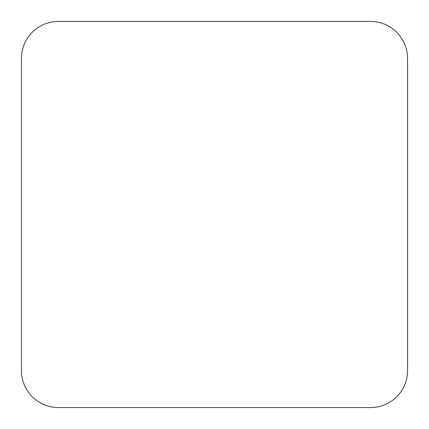 <?xml version="1.0" encoding="UTF-8"?>
<svg xmlns="http://www.w3.org/2000/svg" width="429" height="429" viewBox="0 0 429 429"><rect width="100%" height="100%" fill="white"/><g stroke="black" fill="none" stroke-linecap="round" stroke-linejoin="round"><path stroke-width="0.64" d="M370.602 407.55A36.948 36.948 0 0 0 407.55 370.602L407.55 58.398A36.948 36.948 0 0 0 370.602 21.45L58.398 21.45A36.948 36.948 0 0 0 21.45 58.398L21.45 370.602A36.948 36.948 0 0 0 58.398 407.55L370.602 407.55"/></g></svg>
